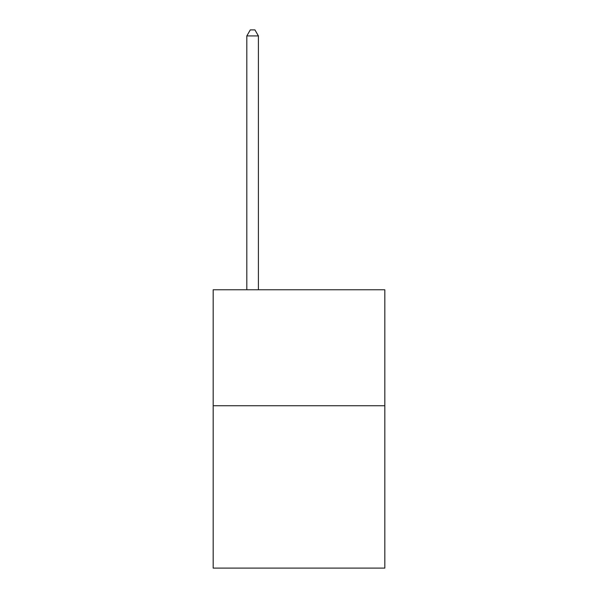 <?xml version="1.0" encoding="UTF-8"?>
<svg xmlns="http://www.w3.org/2000/svg" width="598" height="598" viewBox="0 0 598 598"><rect width="100%" height="100%" fill="white"/><g stroke="black" fill="none" stroke-linecap="round" stroke-linejoin="round"><path stroke-width="0.9" d="M384.82 405.743L384.82 568.1L213.18 568.1L213.18 289.768L384.82 289.768L384.82 405.743L213.18 405.743M258.411 289.768L258.411 35.932L246.81 35.932L246.81 289.768M246.81 35.932L250.293 29.9L254.927 29.9L258.411 35.932"/></g></svg>
